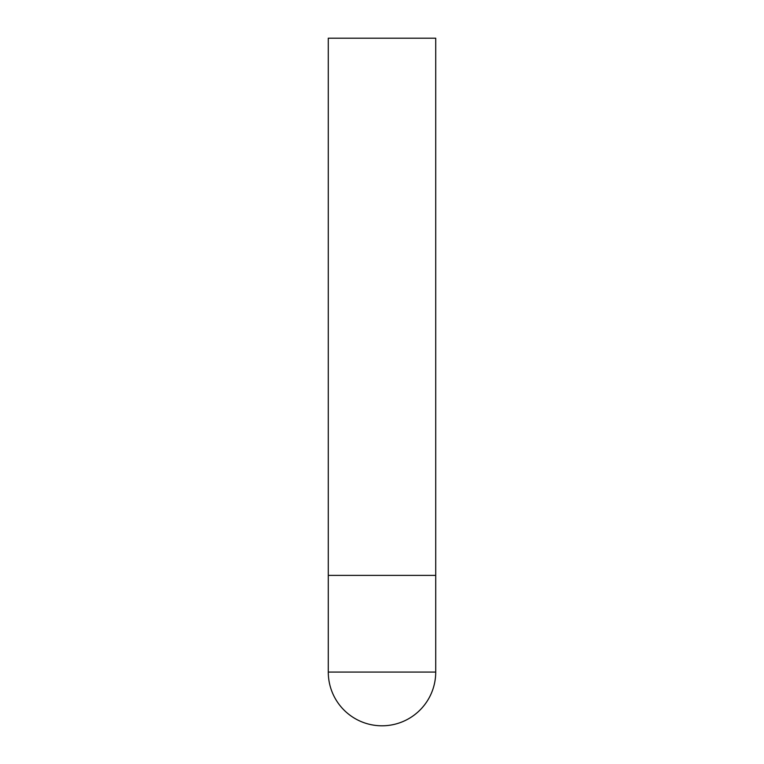 <?xml version="1.0" encoding="UTF-8"?>
<svg xmlns="http://www.w3.org/2000/svg" width="764" height="764" viewBox="0 0 764 764"><rect width="100%" height="100%" fill="white"/><g stroke="black" fill="none" stroke-linecap="round" stroke-linejoin="round"><path stroke-width="0.57" stroke-dasharray="3.82 2.86" d="M382 575.387L435.719 575.387L382 575.387M435.719 38.2L328.281 38.2M328.281 672.081L435.719 672.081"/><path stroke-width="1.15" d="M328.281 672.081A53.719 53.719 0 0 0 382 725.8A53.719 53.719 0 0 0 435.719 672.081L328.281 672.081L328.281 575.387L435.719 575.387L328.281 575.387L328.281 38.2L435.719 38.2L435.719 672.081"/></g></svg>
